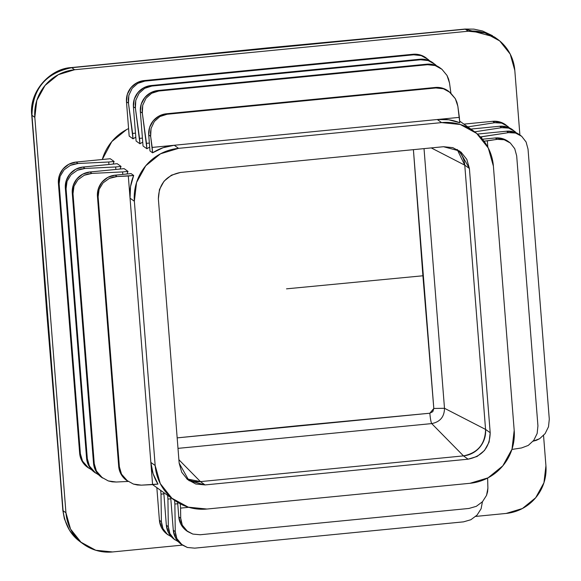 <?xml version="1.0" encoding="UTF-8"?>
<svg xmlns="http://www.w3.org/2000/svg" width="581" height="581" viewBox="0 0 581 581"><rect width="100%" height="100%" fill="white"/><g stroke="black" fill="none" stroke-linecap="round" stroke-linejoin="round"><path stroke-width="0.87" d="M206.952 509.036A48.76 47.831 -54.4 0 1 174.649 500.372A48.76 47.831 -54.4 0 1 155.163 465.512L150.849 462.425A48.76 47.831 125.6 0 0 157.974 484.082L152.592 484.612L150.849 462.425L155.163 465.512L134.364 201.258A48.76 47.831 -54.4 0 1 178.57 148.344L174.256 145.257A48.76 47.831 125.6 0 0 152.6 152.825L149.978 150.951L152.6 152.825L152.171 147.421L174.256 145.257L178.57 148.344L441.604 122.606A48.76 47.831 -54.4 0 1 473.907 131.27A48.76 47.831 -54.4 0 1 493.392 166.13L514.192 430.383A48.76 47.831 -54.4 0 1 469.985 483.298L206.952 509.036L469.985 483.298L488.069 477.829L502.819 465.853L511.992 449.193L514.192 430.383L493.392 166.13L488.287 148.032L476.652 133.405L460.261 124.479L441.604 122.606L178.57 148.344L160.487 153.812L145.737 165.788L136.564 182.449L134.364 201.258L155.163 465.512L160.269 483.61L171.903 498.237L188.295 507.162L206.952 509.036M174.387 500.183L152.592 484.612L128.307 175.992L117.057 176.537L115.125 175.157L107.892 177.343L101.995 182.136L98.32 188.796L97.441 196.32L98.131 196.814L99.104 189.362L103.048 182.884L109.351 178.389L117.057 176.537L133.681 175.469L130.514 186.632L130.05 198.179L128.307 175.992L133.681 175.469L131.066 173.596L115.125 175.157L131.066 173.596L133.681 175.469A48.76 47.831 125.6 0 0 130.05 198.179L134.364 201.258L130.05 198.179L150.849 462.425L153.108 473.711L157.974 484.082L141.35 485.157L133.405 484.067L126.447 480.204L121.523 474.161L119.388 466.855L98.131 196.814L119.388 466.855L118.698 466.361L119.388 466.855L121.523 474.161L127.675 481.155L126.549 480.349M149.673 147.087A48.76 47.831 125.6 0 0 146.899 148.751L143.042 145.998L146.899 148.751L146.47 143.347L149.361 143.064L146.47 143.347L142.33 113.077L142.73 105.212L145.998 98.254L151.626 93.272L158.766 91.021L427.558 64.716L435.111 65.537L441.945 69.299L447 75.436L449.52 83.018L450.9 93.091L449.52 83.018L448.612 79.118L447 75.436L441.945 69.299L439.679 67.607M433.223 63.009L427.347 59.981L419.881 59.233L151.089 85.53L143.856 87.724L137.958 92.51L134.291 99.177L133.405 106.701L135.395 108.117L139.963 143.79L142.737 142.127A48.76 47.831 125.6 0 0 139.963 143.79L136.107 141.038L139.963 143.79L139.534 138.387L142.425 138.104L139.534 138.387L135.395 108.117L135.794 100.252L139.062 93.301L144.691 88.319L151.83 86.061L420.622 59.763L428.182 60.577L435.009 64.346L436.622 65.827L432.743 62.654M135.809 137.174A48.76 47.831 125.6 0 0 133.027 138.837L129.178 136.085L133.027 138.837L132.606 133.434L135.489 133.151L132.606 133.434L128.459 103.164L128.859 95.299L132.127 88.341L137.755 83.359L144.894 81.108L413.687 54.803L421.247 55.623L428.074 59.385L429.686 60.874L425.808 57.693M128.583 128.575A48.76 47.831 125.6 0 0 102.271 159.506L111.835 141.553L126.585 129.578L128.583 128.575M110.259 158.729L114.116 161.482A48.76 47.831 125.6 0 0 113.113 164.082L114.116 161.482L108.734 162.005L114.116 161.482L110.259 158.729L76.082 162.07L68.848 164.256L62.951 169.049L59.277 175.716L58.398 183.24L79.655 453.274L80.389 453.805L59.139 183.763L60.112 176.312L64.055 169.841L70.359 165.338L78.065 163.486L108.734 162.005L108.93 164.488L108.734 162.005L78.065 163.486L76.082 162.07L110.259 158.729M117.195 163.682L121.044 166.435A48.76 47.831 125.6 0 0 120.049 169.042L121.044 166.435L115.67 166.965L121.044 166.435L117.195 163.682L83.018 167.03L75.784 169.216L69.887 174.002L66.212 180.669L65.333 188.193L86.584 458.235L87.324 458.758L66.074 188.723L67.047 181.265L70.991 174.794L77.295 170.291L85 168.446L115.67 166.965L115.866 169.449L115.67 166.965L85 168.446L83.018 167.03L117.195 163.682M124.131 168.643L127.98 171.395A48.76 47.831 125.6 0 0 126.985 173.995L127.98 171.395L122.598 171.918L127.98 171.395L124.131 168.643L89.953 171.983L82.72 174.169L76.815 178.963L73.148 185.629L72.269 193.153L93.519 463.188L94.26 463.718L73.01 193.676L73.983 186.225L77.919 179.754L84.223 175.251L91.936 173.399L122.598 171.918L122.794 174.402L122.598 171.918L91.936 173.399L89.953 171.983L124.131 168.643M448.51 91.224L442.657 88.218L435.191 87.47L435.881 87.963L443.441 88.777L450.268 92.546L455.33 98.683L457.85 106.265L459.789 122.765L448.757 119.78L437.29 119.519L459.368 117.362L459.789 122.765A48.76 47.831 125.6 0 0 437.29 119.519L441.604 122.606L437.29 119.519L174.256 145.257L163 147.741L152.6 152.825L150.653 136.324L151.06 128.459L154.321 121.502L159.957 116.52L167.088 114.261L435.881 87.963L167.088 114.261L166.398 113.774L167.088 114.261L159.957 116.52L154.321 121.502M63.089 510.735L31.97 115.321C32.529 88.82 45.79 72.945 71.753 67.701L74.608 69.742L58.332 74.658L45.057 85.443L36.806 100.433L34.824 117.362L31.97 115.321L34.824 117.362L65.944 512.776L63.089 510.735L65.944 512.776L70.533 529.066L81.006 542.226L95.763 550.265L112.554 551.95L182.412 545.116L112.554 551.95A43.887 43.052 -54.4 0 1 83.482 544.157A43.887 43.052 -54.4 0 1 65.944 512.776L34.824 117.362A43.887 43.052 -54.4 0 1 74.608 69.742L71.753 67.701L465.337 29.188L494.366 36.944L465.337 29.188L468.199 31.229A43.887 43.052 -54.4 0 1 497.271 39.021A43.887 43.052 -54.4 0 1 514.81 70.395L519.893 134.959L514.81 70.395L510.212 54.113L499.74 40.946L484.99 32.914L468.199 31.229L465.337 29.188L267.718 47.874L71.753 67.701C59.03 69.597 49.203 74.855 42.275 83.468C35.049 91.82 31.614 102.438 31.97 115.321L46.734 312.491L63.089 510.735C64.76 523.597 69.814 533.438 78.246 540.257L80.846 542.269L73.257 535.304M543.547 435.503L545.929 465.809A43.887 43.052 -54.4 0 1 506.145 513.437L475.737 516.415L506.145 513.437L522.421 508.513L535.689 497.735L543.947 482.738L545.929 465.809L543.547 435.503M74.608 69.742L468.199 31.229L74.608 69.742M79.575 541.325L75.356 537.599L69.56 530.359L64.375 518.811L62.857 510.532L31.708 114.827C29.057 91.144 50.467 68.514 71.238 67.585L465.083 29.05L473.922 29.137L482.622 31.018L492.477 35.673M71.753 67.701L71.238 67.585L71.753 67.701M180.466 172.455L171.424 175.186L164.053 181.178L159.463 189.508L158.366 198.913L179.159 463.166L181.715 472.215L187.532 479.528L195.732 483.988L205.057 484.924L468.09 459.186L477.132 456.455L484.503 450.464L489.093 442.134L490.19 432.729L469.397 168.475L466.841 159.426L461.023 152.12L452.831 147.654L443.499 146.717L180.466 172.455C166.115 175.404 158.744 184.221 158.366 198.913L179.159 463.166L188.985 480.654L205.057 484.924L200.438 481.62L463.471 455.882L468.09 459.186C482.441 456.238 489.812 447.421 490.19 432.729L485.571 429.424L464.771 165.171L469.397 168.475L459.571 150.995L443.499 146.717L180.466 172.455M457.145 149.47A24.38 23.915 -54.4 0 1 464.771 165.171L431.247 147.915L464.771 165.171L485.571 429.424A24.38 23.915 -54.4 0 1 463.471 455.882L431.705 423.593L177.997 448.365L431.705 423.593L463.471 455.882L200.438 481.62L178.89 459.724L200.438 481.62A24.38 23.915 -54.4 0 1 186.77 478.853L200.438 481.62L205.057 484.924L468.09 459.186L463.471 455.882C477.822 452.933 485.186 444.116 485.571 429.424L490.19 432.729L469.397 168.475L464.771 165.171L457.16 149.477M413.403 149.658L422.91 275.779L286.52 288.837L422.91 275.779L433.811 408.465L432.801 411.66L429.838 413.222L297.646 425.75L177.169 437.878L429.838 413.222C430.339 418.727 430.964 422.184 431.705 423.593C440.1 421.944 444.363 416.838 444.494 408.283L424.028 148.62L444.494 408.283L485.571 429.424L444.494 408.283L433.811 408.465L429.838 413.222C430.339 418.727 430.964 422.184 431.705 423.593C440.1 421.944 444.363 416.838 444.494 408.283L433.811 408.465L413.403 149.658M506.145 125.155L500.176 122.054L492.71 121.306L494.692 122.722L467.763 126.876L494.692 122.722L501.679 123.128L507.838 126.411L509.334 127.849L505.572 124.726M505.63 124.77A19.507 19.129 125.6 0 0 492.71 121.306L463.907 124.123L492.71 121.306L494.692 122.722L498.229 122.555L501.897 123.194M513.081 130.108L507.111 127.007L499.645 126.259L501.628 127.675L474.677 131.836L501.628 127.675L508.615 128.089L514.773 131.371L516.269 132.809L512.507 129.679M512.565 129.723A19.507 19.129 125.6 0 0 499.645 126.259L470.842 129.076L499.645 126.259L501.628 127.675L505.165 127.508L508.833 128.147M520.017 135.068L514.04 131.967L506.581 131.219L508.564 132.635L480.393 136.913L481.634 136.789L481.758 138.394L481.634 136.789L508.564 132.635L515.55 133.042L521.702 136.324L526.088 141.982L528.035 149.157L549.292 419.192L548.5 426.788L545.101 433.644L539.611 438.72L532.85 441.248L536.328 440.34L539.611 438.72L545.101 433.644L548.5 426.788L549.292 419.192L528.035 149.157L526.088 141.982L521.702 136.324L519.443 134.639M519.501 134.683A19.507 19.129 125.6 0 0 506.581 131.219L477.422 134.066L506.581 131.219L508.564 132.635L512.093 132.468L515.768 133.107M508.687 141.786L502.739 138.706L495.273 137.958L497.213 139.338L484.024 141.19L487.336 140.863L487.829 147.16L487.336 140.863L497.213 139.338L504.199 139.752L510.35 143.035L514.737 148.692L516.683 155.861L537.933 425.895L516.683 155.861L514.737 148.692L510.35 143.035L508.135 141.379M508.193 141.423A19.507 19.129 125.6 0 0 495.273 137.958L482.462 139.215L495.273 137.958L497.213 139.338L500.742 139.171L504.41 139.81M537.933 425.895L537.149 433.491L533.75 440.347L528.252 445.431L521.498 447.958L511.912 449.433L521.498 447.958L528.252 445.431L533.75 440.347L537.149 433.491L537.933 425.895M135.809 137.167L133.027 138.837L128.459 103.164L126.476 101.748L129.178 136.085L126.476 101.748L128.459 103.164L128.285 99.191L129.033 94.652M426.287 58.049L420.412 55.028L412.946 54.273L144.153 80.577L144.894 81.108L144.153 80.577L136.92 82.763L131.023 87.557L127.355 94.216L126.476 101.748A19.507 19.129 125.6 0 1 144.153 80.577L412.946 54.273L413.687 54.803L144.894 81.108L137.755 83.359L132.127 88.341M425.873 57.737A19.507 19.129 125.6 0 0 412.946 54.273L413.687 54.803L421.247 55.623L426.846 58.441M432.801 62.697A19.507 19.129 125.6 0 0 419.881 59.233L420.622 59.763L151.83 86.061L151.089 85.53L151.83 86.061L144.691 88.319L139.062 93.301M433.782 63.394L428.182 60.577L420.622 59.763L419.881 59.233L151.089 85.53A19.507 19.129 125.6 0 0 133.405 106.701L136.107 141.038L133.405 106.701L135.395 108.117L135.22 104.144L135.969 99.605M149.673 147.08L146.899 148.751L142.33 113.077L140.341 111.661L143.042 145.998L140.341 111.661L142.33 113.077L142.156 109.105L142.904 104.565M440.158 67.962L434.283 64.941L426.817 64.186L158.025 90.491L158.766 91.021L158.025 90.491L150.791 92.677L144.894 97.47L141.219 104.137L140.341 111.661A19.507 19.129 125.6 0 1 158.025 90.491L426.817 64.186L427.558 64.716L158.766 91.021L151.626 93.272L145.998 98.254M439.737 67.65A19.507 19.129 125.6 0 0 426.817 64.186L427.558 64.716L435.111 65.537L440.718 68.355M448.118 90.934A19.507 19.129 125.6 0 0 435.191 87.47L166.398 113.774L159.172 115.96L153.268 120.746L149.6 127.413L148.721 134.937L149.978 150.951L148.721 134.937L150.653 136.324L148.721 134.937A19.507 19.129 125.6 0 1 166.398 113.774L435.191 87.47L435.881 87.963L443.441 88.777L449.04 91.595L455.33 98.683L456.942 102.365L457.85 106.265L459.368 117.362L152.171 147.421L150.653 136.324L150.486 132.352L151.227 127.805M91.842 469.978L87.455 467.153L82.531 461.111L80.389 453.805L79.655 453.274L81.696 460.515L87.724 467.414M87.448 467.218A19.507 19.129 125.6 0 1 79.655 453.274L58.398 183.24L59.139 183.763L60.112 176.312L64.055 169.841L70.359 165.338L74.107 164.053L78.065 163.486L76.082 162.07A19.507 19.129 125.6 0 0 58.398 183.24L59.139 183.763L80.389 453.805L82.531 461.111L88.682 468.104L87.506 467.262M98.77 474.931L94.391 472.113L89.459 466.064L87.324 458.758L86.584 458.235L88.632 465.468L94.659 472.375M94.383 472.179A19.507 19.129 125.6 0 1 86.584 458.235L65.333 188.193L66.074 188.723L67.047 181.265L70.991 174.794L77.295 170.291L81.042 169.013L85 168.446L83.018 167.03A19.507 19.129 125.6 0 0 65.333 188.193L66.074 188.723L87.324 458.758L89.459 466.064L95.618 473.057L94.442 472.222M108.284 480.93L112.206 481.838L116.222 482.019L128.089 481.446L116.222 482.019L108.284 480.93L101.319 477.066L96.395 471.024L94.26 463.718L93.519 463.188L95.56 470.428L101.595 477.328M101.319 477.132A19.507 19.129 125.6 0 1 93.519 463.188L72.269 193.153L73.01 193.676L73.983 186.225L77.919 179.754L84.223 175.251L87.978 173.966L91.936 173.399L89.953 171.983A19.507 19.129 125.6 0 0 72.269 193.153L73.01 193.676L94.26 463.718L96.395 471.024L102.554 478.018L101.377 477.175M126.491 480.305A19.507 19.129 125.6 0 1 118.698 466.361L97.441 196.32L98.131 196.814L99.104 189.362L103.048 182.884L109.351 178.389L113.099 177.103L117.057 176.537L115.125 175.157A19.507 19.129 125.6 0 0 97.441 196.32L118.698 466.361L120.739 473.602L126.767 480.502M152.592 484.612L141.35 485.157L137.327 484.975L133.405 484.067M163.878 493.843L160.988 494.126L160.697 490.4L160.988 494.126L163.878 493.843M171.402 536.793L167.212 534.179L162.963 528.623L161.402 521.723L160.988 494.126L161.402 521.723L159.412 520.3L161.46 527.541L167.488 534.447M156.841 487.648L159.412 520.3L156.841 487.648M171.395 536.786L167.212 534.179L162.963 528.623L161.823 525.275L161.402 521.723L159.412 520.3A19.507 19.129 125.6 0 0 167.212 534.251M170.814 498.796L167.924 499.079L167.633 495.361L167.924 499.079L170.814 498.796M174.147 539.204A19.507 19.129 125.6 0 1 166.348 525.26L163.777 492.601L166.348 525.26L168.33 526.677L168.759 530.235L169.899 533.576L174.147 539.139L178.331 541.746L174.147 539.139L169.899 533.576L168.33 526.677L167.924 499.079L168.33 526.677L166.348 525.26L168.388 532.501L174.416 539.4M177.742 503.756L174.859 504.039L174.569 500.314L174.859 504.039L177.742 503.756M481.104 508.76L482.462 501.577L481.104 508.76L477.03 515.136L470.864 519.734L463.536 521.854L194.744 548.152L187.372 547.476L181.083 544.092L176.835 538.536L175.266 531.637L174.859 504.039L175.266 531.637L173.283 530.213L175.324 537.454L181.352 544.361M181.083 544.165A19.507 19.129 125.6 0 1 173.283 530.213L170.712 497.561L173.283 530.213L175.266 531.637L175.687 535.188L176.835 538.536L182.18 544.949L187.372 547.476L194.744 548.152L463.536 521.854L470.864 519.734L477.03 515.136M188.781 507.307L180.56 508.114L180.226 503.836L180.56 508.114L188.781 507.307M186.574 530.794A19.507 19.129 125.6 0 1 178.774 516.85L177.633 502.369L178.774 516.85L180.713 518.23L181.134 521.789L182.274 525.13L187.619 531.542L192.812 534.07L200.184 534.752L468.976 508.448L200.184 534.752L192.812 534.07L186.53 530.693L182.274 525.13L180.713 518.23L180.56 508.114L180.713 518.23L178.774 516.85L180.822 524.091L186.85 530.99M486.544 495.353L487.59 491.802L487.902 488.171L487.619 478.069L487.902 488.171L486.544 495.353L482.47 501.73L476.304 506.334L468.976 508.448L476.304 506.334L482.47 501.73M473.755 131.153L459.658 121.08M494.358 36.937L497.133 38.92M80.846 542.269L83.62 544.252M449.04 91.595L448.053 90.89M168.308 535.036L167.27 534.295M175.244 539.989L174.206 539.248M182.18 544.949L181.141 544.208M187.619 531.542L186.632 530.838"/></g></svg>
